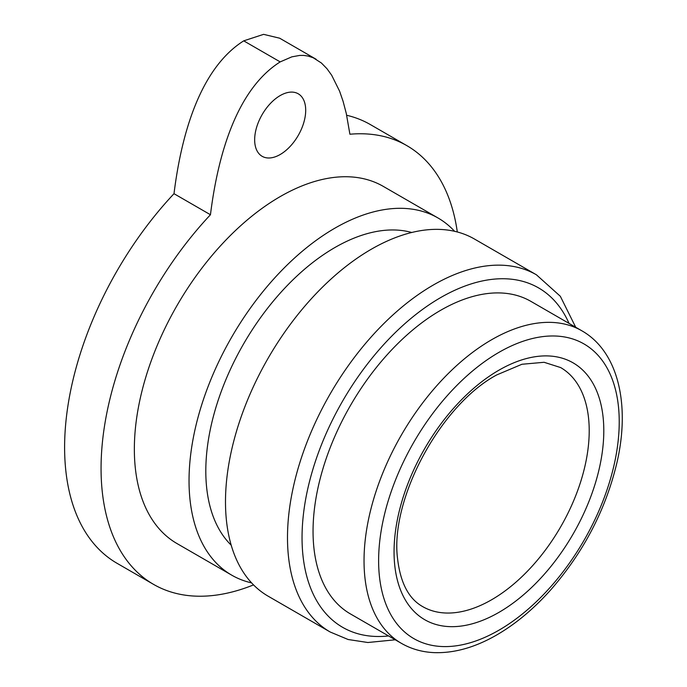 <?xml version="1.0" encoding="UTF-8"?>
<svg xmlns="http://www.w3.org/2000/svg" width="687" height="687" viewBox="0 0 687 687"><rect width="100%" height="100%" fill="white"/><g stroke="black" fill="none" stroke-linecap="round" stroke-linejoin="round"><path stroke-width="1.03" d="M174 193.691L210.454 214.739A253.297 146.245 120 0 0 153.527 584.362L117.073 563.314A253.297 146.245 -60 0 1 174 193.691C181.626 132.29 200.827 67.919 243.722 40.851L280.184 61.899L291.846 56.849L299.687 55.424L303.74 55.424L308.042 56.051L313.263 57.794L321.404 63.006L326.986 68.726L331.675 75.235L339.567 91.122L343.079 101.281L346.274 113.432L349.906 134.231A253.297 146.245 120 0 1 406.833 145.627A253.297 146.245 120 0 1 457.302 231.966M316.132 59.254L279.669 38.206L263.593 34.35L243.722 40.851M346.677 115.27A253.297 146.245 -60 0 1 370.37 124.579L406.833 145.627M575.697 327.244L560.334 296.286L536.435 274.809L474.442 239.016A206.229 119.066 120 0 0 268.205 358.082A206.229 119.066 120 0 0 268.205 596.222L330.207 632.014L348.111 639.503L367.854 642.508L395.248 639.795M401.406 643.35L350.422 613.92A180.449 104.184 -60 0 1 350.422 405.553A180.449 104.184 -60 0 1 530.879 301.361L581.855 330.799A180.449 104.184 120 0 0 401.406 434.983A180.449 104.184 120 0 0 401.406 643.35C411.47 649.112 422.599 652.212 434.811 652.65C454.785 653.165 475.438 647.257 496.787 634.925C515.894 623.822 533.945 608.716 550.948 589.618C584.019 551.584 606.08 508.981 617.132 461.801C630.34 403.973 617.982 351.332 581.855 330.799M210.454 214.739C218.08 153.338 237.281 88.966 280.184 61.899M153.527 584.362A253.297 146.245 120 0 0 253.537 584.895M305.698 110.306A36.093 20.833 120 0 0 298.227 93.784A36.093 20.833 120 0 0 262.133 114.626A36.093 20.833 120 0 0 262.133 156.301A36.093 20.833 120 0 0 289.948 146.632A36.093 20.833 120 0 0 305.698 110.306M454.588 231.304A206.229 119.066 120 0 0 437.98 217.968L383.294 186.392A206.229 119.066 120 0 0 177.066 305.457A206.229 119.066 120 0 0 177.066 543.597L231.751 575.174A206.229 119.066 120 0 0 251.605 582.885M437.98 217.968A206.229 119.066 120 0 0 231.751 337.034A206.229 119.066 120 0 0 231.751 575.174M411.753 232.489A182.519 105.377 120 0 0 243.61 343.878A182.519 105.377 120 0 0 231.21 545.195M560.635 367.562A138.001 79.675 -60 0 1 581.786 478.143A138.001 79.675 -60 0 1 491.634 599.751A138.001 79.675 -60 0 1 422.634 606.587C408.748 598.781 400.392 582.834 397.575 558.72C389.787 499.415 440.444 405.021 496.787 374.904L521.94 364.265L544.095 362.289L560.635 367.562M388.584 635.947A195.95 113.132 -60 0 1 342.633 401.053A195.95 113.132 -60 0 1 569.034 323.397M536.435 274.809A206.229 119.066 120 0 0 330.207 393.874A206.229 119.066 120 0 0 330.207 632.014M498.925 370.19A148.315 85.626 120 0 0 408.104 604.268A148.315 85.626 120 0 0 589.747 499.397A148.315 85.626 120 0 0 498.925 370.19M498.925 630.202A170.144 98.232 -60 0 1 394.733 481.982A170.144 98.232 -60 0 1 603.109 361.671A170.144 98.232 -60 0 1 498.925 630.202"/></g></svg>
